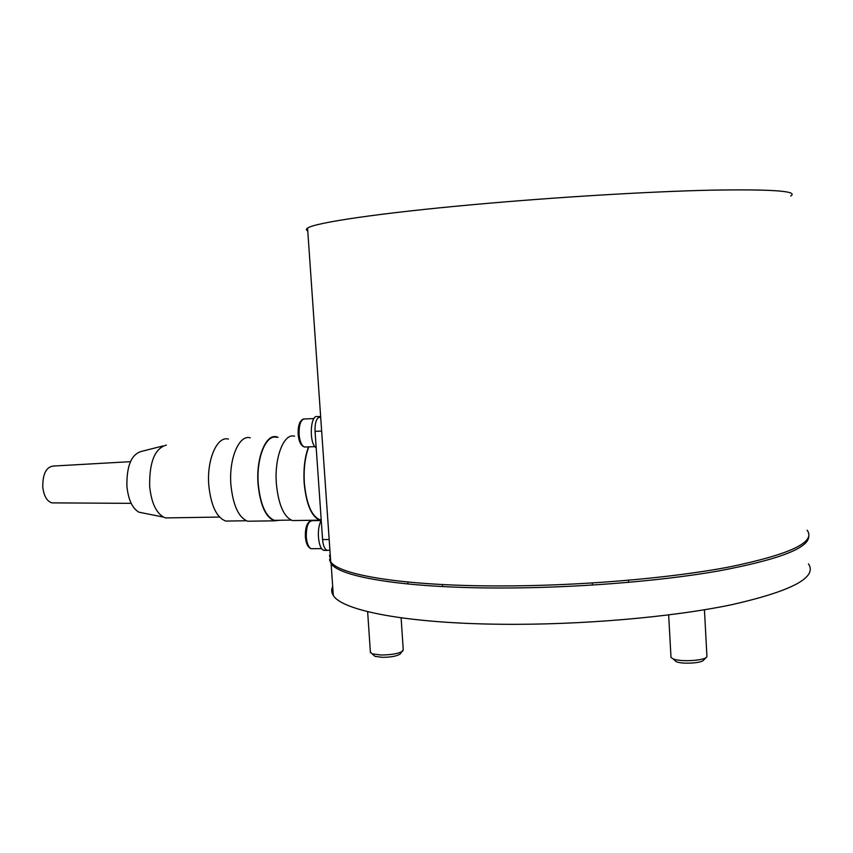 <?xml version="1.0" encoding="UTF-8"?>
<svg xmlns="http://www.w3.org/2000/svg" width="853" height="853" viewBox="0 0 853 853"><rect width="100%" height="100%" fill="white"/><g stroke="black" fill="none" stroke-linecap="round" stroke-linejoin="round"><path stroke-width="1.28" d="M790.667 196.009C799.048 191.04 772.168 189.099 710.059 190.187C648.109 191.605 554.685 197.256 474.716 204.496C378.274 213.165 314.768 222.772 307.57 228.092C305.896 229.169 305.96 230.097 307.773 230.886M320.675 416.925L320.003 417.512M807.098 530.182C816.15 542.05 790.39 554.279 729.827 566.861C669.381 578.451 577.63 586.096 498.483 585.947C403.053 585.894 339.099 574.965 330.719 561.818L329.557 555.239M329.535 559.707L331.113 563.641C339.494 576.884 403.394 587.909 498.706 588.005C572.619 588.175 657.866 581.543 717.885 571.083C778.533 559.728 808.815 548.17 808.751 536.388M332.691 586.491C331.177 589.508 331.39 592.494 333.31 595.447C341.808 610.407 405.751 623.351 500.967 624.257C579.933 625.153 671.396 617.305 731.618 604.724C791.957 591.022 817.579 577.406 808.473 563.886M322.786 541.559L322.125 532.997M325.398 550.398L323.138 550.046C317.86 547.413 316.57 527.25 321.282 520.831M329.45 550.27L327.424 550.292M315.514 437.952L314.97 429.283M318.446 417.543L320.632 416.403M316.196 447.878L316.005 447.74C308.733 442.974 310.311 413.758 317.647 416.637L319.886 416.552M328.213 550.281L327.019 550.292C324.641 549.215 323.159 545.643 322.583 539.576L315.045 431.319C314.821 423.387 316.207 418.674 319.225 417.202L320.664 416.872M166.356 445.095C154.83 448.347 149.264 462.102 149.659 486.359C151.322 502.374 155.96 512.621 163.563 517.121L165.813 517.92L169.971 517.856M162.944 445.959L141.427 451.418C131.415 454.244 126.575 465.855 126.905 486.253C128.313 499.709 132.322 508.356 138.922 512.184L143.197 513.048M230.118 521.002L225.768 521.066C216.63 517.611 210.979 505.722 208.804 485.432C206.575 459.724 217.163 435.67 228.444 439.092M130.445 461.676L53.718 466.026C46.371 466.676 42.725 473.639 42.757 486.914C43.823 495.892 46.862 501.212 51.862 502.875L54.336 502.886M251.998 521.162L247.711 521.226C238.691 517.696 233.093 505.616 230.918 484.952C228.679 458.797 239.107 434.337 250.249 437.824M279.88 520.255L274.41 520.831C265.656 517.281 260.208 505.104 258.075 484.301C255.857 457.954 265.933 433.345 276.735 436.875L278.057 437.312M278.547 520.277L274.442 520.341C265.784 516.833 260.4 504.795 258.288 484.227C256.092 458.2 266.051 433.868 276.735 437.354M296.481 520.501L292.408 520.565C283.846 516.993 278.494 504.752 276.383 483.854C274.186 457.389 284.017 432.674 294.584 436.224M321.25 520.415L319.726 520.159C311.441 516.555 306.248 504.23 304.169 483.182C303.327 469.001 304.777 456.899 308.519 446.876M321.218 519.914L319.747 519.669C311.558 516.108 306.43 503.92 304.372 483.118C303.54 468.894 305.022 456.803 308.818 446.865M373.55 655.093L375 656.341L382.283 657.332C391.186 657.236 397.157 656.106 400.185 653.963L403.234 649.623L401.113 617.817M370.362 651.905L372.057 653.803L380.982 655.019C391.943 654.88 399.268 653.515 402.979 650.892M674.339 659.987L676.216 661.683C681.942 664.274 701.102 663.271 703.48 660.265L706.86 656.789L706.892 655.584L704.439 609.767M670.938 656.415L671.002 657.45L673.102 658.868C680.108 662.024 703.704 660.808 706.583 657.13M321.261 520.554L312.422 520.682C308.242 521.012 306.206 526.44 306.302 536.974C306.941 543.617 308.594 547.541 311.27 548.714L312.614 548.703M313.936 418.578L304.905 418.94C300.885 419.196 298.945 424.346 299.083 434.38C299.798 441.534 301.61 445.746 304.521 447.015L305.918 446.961M315.045 431.319L321.656 431.074M322.583 539.576L329.173 539.512M307.57 228.092L330.719 561.818M331.113 563.641L333.31 595.447M407.979 583.996L407.841 582.023M442.622 586.555L442.494 584.54M327.701 550.388L323.916 550.409M321.688 548.639L311.27 548.714C307.954 547.637 305.982 543.681 305.385 536.868C305.097 527.591 307.059 522.185 311.249 520.661M314.949 446.663L304.521 447.015C300.96 445.874 298.838 441.651 298.166 434.348C297.857 425.551 299.702 420.422 303.7 418.94M327.019 550.292L329.919 550.27M628.576 582.375L628.458 580.296M592.419 585.094L592.291 583.015M165.813 517.92L219.52 517.057M138.922 512.184L163.563 517.121M225.768 521.066L246.336 520.756M51.862 502.875L131.181 503.345M247.711 521.226L274.41 520.831M274.442 520.341L291.108 520.095M292.408 520.565L319.726 520.159M319.747 519.669L321.197 519.648M375 656.341L372.057 653.803M370.415 652.705L367.632 611.654M676.216 661.683L673.102 658.868M671.002 657.45L668.656 614.938"/></g></svg>

